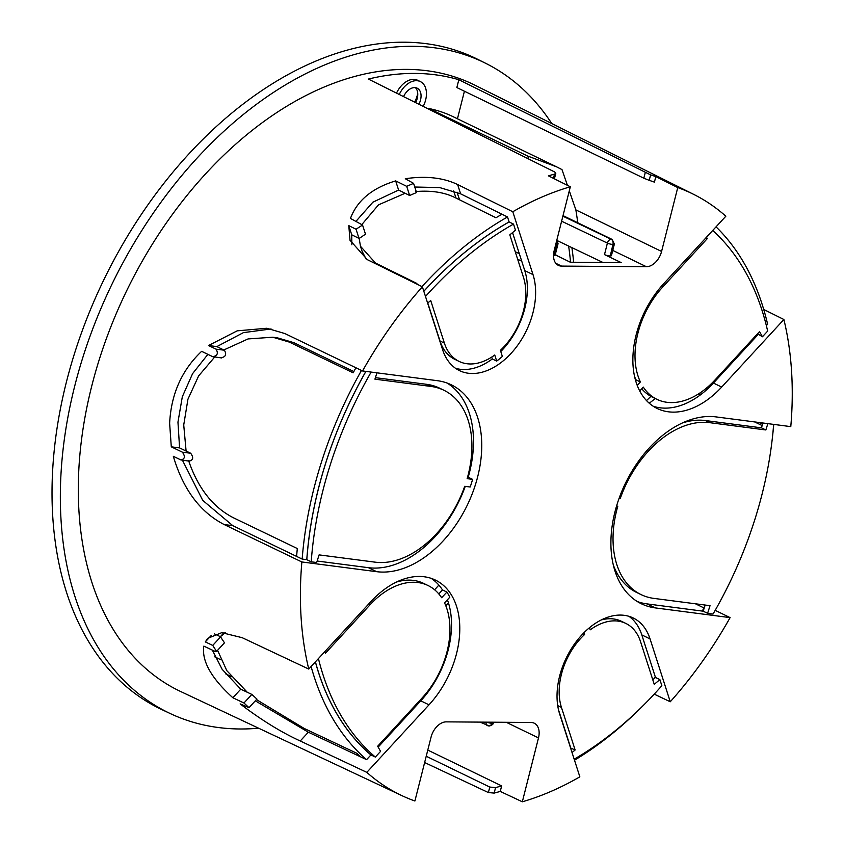<?xml version="1.0" encoding="UTF-8"?>
<svg xmlns="http://www.w3.org/2000/svg" width="844" height="844" viewBox="0 0 844 844"><rect width="100%" height="100%" fill="white"/><g stroke="black" fill="none" stroke-linecap="round" stroke-linejoin="round"><path stroke-width="1.27" d="M212.72 356.674C217.393 355.883 218.501 353.383 216.053 349.152L208.521 345.523L237.185 330.848L266.831 328.253L284.85 333.549L362.54 370.959L437.35 380.686A101.533 66.887 -64.1 0 1 451.308 384.822A101.533 66.887 -64.1 0 1 471.627 495.322A101.533 66.887 -64.1 0 1 376.677 571.683L301.867 561.967L224.177 524.546C200.081 512.129 183.127 489.383 173.337 456.309L180.859 459.927C184.931 459.062 185.437 456.477 182.388 452.173L171.29 446.824L169.633 423.34C171.089 394.159 181.755 370.147 201.632 351.326L212.72 356.674L221.666 357.951M422.39 286.802L367.224 259.604L350.028 240.297L348.783 225.633L356.052 229.22L362.551 225.031L350.45 218.427C357.17 200.492 372.236 187.98 395.657 180.89L406.692 186.334L413.581 183.359L405.289 178.728C425.756 175.721 443.205 177.651 457.638 184.541L512.804 211.749L533.007 274.606A64.988 42.801 -64.1 0 1 516.138 347.348A64.988 42.801 -64.1 0 1 459.452 370.611A64.988 42.801 -64.1 0 1 442.594 349.669L422.39 286.802A334.161 220.115 115.9 0 0 362.54 370.959M555.827 263.307L561.587 266.092A16.247 10.698 -64.1 0 1 558.38 265.364A16.247 10.698 -64.1 0 1 554.16 250.668L570.322 186.777A334.161 220.115 115.9 0 0 512.804 211.749M570.322 186.777L548.4 175.837A334.446 220.295 -64.1 0 1 554.487 174.159L555.806 173.284L554.772 172.028L368.364 79.062A336.893 221.909 -64.1 0 1 458.83 79.726L650.597 174.866A334.446 220.295 -64.1 0 1 655.82 176.628L677.753 187.568L661.58 251.449A16.247 10.698 -64.1 0 1 646.399 266.715L612.765 250.415M763.736 309.463L783.897 319.507L721.683 387.058A81.235 53.51 -64.1 0 1 657.223 408.507A81.235 53.51 -64.1 0 1 636.112 334.994A81.235 53.51 -64.1 0 1 663.627 283.763L725.84 216.212A334.161 220.115 115.9 0 0 693.61 194.342A334.161 220.115 115.9 0 0 677.753 187.568M715.184 610.339L730.113 617.618L655.303 607.902A101.533 66.887 -64.1 0 1 641.345 603.766A101.533 66.887 -64.1 0 1 614.959 511.875A101.533 66.887 -64.1 0 1 715.976 416.894L790.786 426.621A334.161 220.115 115.9 0 0 783.897 319.507M693.61 194.342L474.866 85.149A336.999 221.983 115.9 0 0 91.774 385.93A336.999 221.983 115.9 0 0 180.859 691.616L402.071 795.713A334.161 220.115 115.9 0 0 414.9 801.009L431.062 737.129A16.247 10.698 -64.1 0 1 446.254 721.863L531.066 722.485A16.247 10.698 -64.1 0 1 534.273 723.213A16.247 10.698 -64.1 0 1 538.493 737.92L522.331 801.8A334.161 220.115 115.9 0 0 579.849 776.839L559.646 713.982A64.988 42.801 -64.1 0 1 559.625 676.118A64.988 42.801 -64.1 0 1 633.2 617.966A64.988 42.801 -64.1 0 1 650.059 638.919L670.263 701.775A334.161 220.115 115.9 0 0 730.113 617.618M773.748 424.405A322.081 212.15 -64.1 0 1 772.397 437.614M699.043 393.578L701.132 394.348M759.252 422.517L762.617 424.163M649.289 403.242L655.282 398.537M697.893 394.306L699.95 395.235M445.801 605.739A324.687 213.87 115.9 0 0 448.47 602.943M573.656 262.241A324.687 213.87 115.9 0 0 571.884 247.619M706.122 388.388L707.451 389.031M650.903 396.353L646.536 400.583M704.001 607.965L695.456 603.798M641.862 706.882A322.081 212.15 -64.1 0 1 574.5 760.201M704.075 604.916L705.046 605.391M670.263 701.775L654.227 694.137M522.331 801.8L500.26 791.408A334.446 220.295 -64.1 0 1 494.173 793.086L488.381 792.558L424.637 762.533M366.813 772.365L300.253 740.99C281.284 732.307 261.239 719.943 240.129 703.896L249.001 707.673L243.958 702.999L232.87 697.766C211.243 678.154 201.558 660.936 203.837 646.114L214.935 651.346L216.581 651.389L212.73 645.417L205.303 641.915L207.772 638.317L221.761 632.662L242.196 637.695L308.756 669.07L370.97 601.519A81.235 53.51 -64.1 0 1 435.43 580.081A81.235 53.51 -64.1 0 1 429.016 704.824L366.813 772.365A334.161 220.115 115.9 0 0 402.071 795.713M301.867 561.967A334.161 220.115 115.9 0 0 308.756 669.07M180.859 459.927L189.826 461.214M188.634 460.74C198.087 488.349 213.036 507.371 233.482 517.805L297.31 548.537A322.155 212.203 115.9 0 0 296.613 556.407L232.786 525.664L202.729 500.365L182.452 460.254M355.936 367.784A322.155 212.203 115.9 0 0 353.13 372.816L289.302 342.084L272.76 337.22L248.062 338.929L223.818 349.965L216.855 346.599L243.399 332.642L271.082 328.96M351.853 244.771L351.737 234.811L359.164 238.472L360.472 246.269L375.485 263.043L416.862 283.436A322.155 212.203 115.9 0 0 416.461 283.879M356.084 221.202L372.869 202.201L398.6 190.048L405.131 193.265L378.481 204.86L362.076 224.272M414.763 187.02L439.735 187.59L460.624 193.835L502.001 214.239A322.155 212.203 115.9 0 0 495.966 217.763L454.589 197.359C443.923 192.221 430.946 190.29 415.659 191.567M255.31 700.826L308.334 732.202L366.581 759.663A322.081 212.15 -64.1 0 1 311.109 666.528M212.34 650.123L222.162 669.324L240.762 689.189L251.86 694.422L256.924 699.075L249.001 707.673M225.242 632.757L220.389 636.682L214.555 633.939M207.898 354.343L192.601 373.628L182.325 396.743L177.957 422.116L179.582 447.911L190.681 453.249C193.751 457.564 193.255 460.149 189.193 461.014M315.424 661.833A315.529 207.835 115.9 0 0 370.938 754.926L370.906 754.969A315.582 207.877 -64.1 0 1 315.382 661.875M648.709 402.725L649.722 402.862M610.265 255.943A4.062 0.918 14.2 0 0 611.446 255.616L614.358 244.106A4.062 0.918 -165.8 0 1 613.177 244.433L610.265 255.943L612.944 244.433A4.062 2.912 -89.6 0 0 611.161 239.263L611.394 239.263A4.062 2.912 90.4 0 1 613.177 244.433L612.944 244.433A4.062 0.918 -165.8 0 1 607.406 243.104A4.062 2.637 -64.4 0 1 611.161 239.263L562.885 216.18M639.752 390.962L643.297 387.111A73.111 48.15 -64.1 0 0 656.917 399.328A73.111 48.15 -64.1 0 0 714.931 380.022L759.537 331.597L762.438 336.767L767.66 331.091A315.529 207.835 -64.1 0 0 712.695 230.486M716.039 226.857A322.081 212.15 -64.1 0 1 767.618 324.223L766.352 325.594M216.855 346.599L208.521 345.523M362.551 225.031L365.494 234.178L359.164 238.472M214.682 357.044L198.635 375.897L187.948 399.18L183.728 424.954L186.091 451.034M296.613 556.407L302.163 559.076A322.081 212.15 -64.1 0 1 361.485 370.453M223.818 349.965L224.388 350.228C226.825 354.459 225.696 356.97 221.012 357.75M704.518 607.058A315.656 207.919 -64.1 0 1 702.197 611.067M211.169 635.543L205.303 641.915M256.439 699.592L304.146 728.435L356.843 753.281A322.155 212.203 115.9 0 0 361.032 757.047M220.389 636.682L224.483 642.811L216.581 651.389M217.573 650.313L226.814 670.663L247.292 692.27M421.968 286.601A322.081 212.15 -64.1 0 1 507.518 216.961L502.001 214.239M413.581 183.359L416.535 192.537L409.635 195.481L405.131 193.265M360.472 246.269L362.055 251.174L366.106 259.034M437.023 678.07L436.148 678.66M426.452 694.137L425.397 694.834M427.781 750.084L501.652 785.901A328.77 216.56 -64.1 0 1 495.555 787.6L489.773 787.051L426.231 756.245M601.097 620.002A56.864 37.453 115.9 0 1 621.406 621.279L625.805 623.41A56.864 37.453 -64.1 0 0 590.209 629.835L589.502 627.662M428.72 109.161L428.889 108.507L527.669 156.035L528.724 159.041M557.726 240.846L602.922 262.463M561.619 221.202L607.406 243.104L604.494 254.614L621.184 262.589L570.301 262.22L555.236 254.814M399.254 94.475A20.309 13.377 -64.1 0 1 420.365 81.594A20.309 13.377 -64.1 0 1 425.64 99.972A20.309 13.377 -64.1 0 1 423.192 106.407M420.365 81.594L417.611 80.264A20.309 13.377 115.9 0 0 396.522 93.104M762.987 423.002L761.446 427.834L765.846 429.965L709.698 422.665L705.299 420.534A93.42 61.528 115.9 0 0 682.237 423.002M761.446 427.834L705.299 420.534M368.575 604.125L370.02 604.821A73.111 48.15 -64.1 0 1 428.035 585.525L423.635 583.394A73.111 48.15 115.9 0 0 396.395 582.075M428.035 585.525A73.111 48.15 -64.1 0 1 441.655 597.731L446.887 592.055A81.235 53.51 115.9 0 1 449.789 597.214L444.556 602.901A73.111 48.15 -64.1 0 1 422.264 697.788L377.669 746.223L380.57 751.382L375.337 757.057A315.529 207.835 -64.1 0 1 318.431 658.573M613.356 565.09A93.42 61.528 115.9 0 0 636.64 592.456L641.039 594.587A93.42 61.528 -64.1 0 0 653.878 598.396L710.026 605.686L707.599 613.324L713.064 614.042A315.529 207.835 -64.1 0 0 773.642 424.384M507.518 216.961L509.111 221.919A315.582 207.877 115.9 0 0 423.825 291.254M395.657 180.89L398.6 190.048M425.492 296.466A315.529 207.835 -64.1 0 1 513.521 224.093L515.473 230.169L509.818 234.864L523.502 277.433A56.864 37.453 -64.1 0 1 500.397 350.313L502.349 356.4A64.988 42.801 -64.1 0 1 496.694 361.095L494.742 355.007A56.864 37.453 -64.1 0 1 459.147 361.432A56.864 37.453 -64.1 0 1 444.387 343.107L439.988 340.976A56.864 37.453 115.9 0 0 454.747 359.301L459.147 361.432M426.674 384.326L431.073 386.457A93.42 61.528 -64.1 0 1 443.912 390.266L439.513 388.124A93.42 61.528 115.9 0 0 426.674 384.326L375.401 377.658M443.912 390.266A93.42 61.528 -64.1 0 1 467.143 478.653L472.608 479.371A101.533 66.887 115.9 0 1 470.182 487.009L464.717 486.292A93.42 61.528 -64.1 0 1 375.253 562.178L319.106 554.888L316.679 562.526L311.214 561.809A315.529 207.835 -64.1 0 1 322.851 490.818A315.529 207.835 -64.1 0 1 371.149 372.077M289.302 342.084L293.87 342.675L353.826 371.55M293.87 342.675L277.317 337.811L272.76 337.22M365.885 371.392A315.582 207.877 115.9 0 0 306.773 559.678L311.214 561.809M645.227 172.693L643.835 178.2L649.215 180.352A328.77 216.56 -64.1 0 1 654.427 182.146L655.82 176.628M643.835 178.2L456.847 87.554L458.83 79.726M370.938 754.926L375.337 757.057M491.704 357.096L492.295 358.964A64.988 42.801 -64.1 0 1 455.486 368.279M492.295 358.964L496.694 361.095M512.54 232.606L524.757 270.607A64.988 42.801 -64.1 0 1 500.787 351.537M351.737 234.811L348.783 225.633M427.781 302.975L439.988 340.976M427.623 303.101L430.714 300.538L444.387 343.107M570.544 262.22A324.729 213.901 115.9 0 0 568.634 246.058M653.815 678.882A315.656 207.919 115.9 0 0 654.585 677.985L655.398 677.215M464.422 91.215L457.448 118.772M577.834 222.795L575.872 209.903L569.299 190.818M567.411 185.332L561.988 169.581L556.344 166.722L527.669 156.035M619.201 498.055L620.234 498.551A93.42 61.528 -64.1 0 1 709.698 422.665M634.614 376.624A73.111 48.15 115.9 0 0 635.996 379.821L640.396 381.952A73.111 48.15 -64.1 0 1 637.916 333.169A73.111 48.15 -64.1 0 1 662.688 287.055L661.295 286.38M425.038 694.654L425.756 695.002M425.64 694.95L426.357 694.253M583.964 632.694L584.554 634.53L582.94 633.749M557.715 705.605L561.45 707.42A56.864 37.453 -64.1 0 1 561.429 674.293A56.864 37.453 -64.1 0 1 584.554 634.53M561.45 707.42L575.133 749.989L572.042 752.553M625.805 623.41A56.864 37.453 -64.1 0 1 640.564 641.746L654.237 684.315L659.892 679.62L661.844 685.697A315.529 207.835 -64.1 0 1 574.173 759.189M240.762 689.189L232.87 697.766M179.582 447.911L171.29 446.824M767.861 423.635L765.846 429.965M620.234 498.551L619.074 498.403M616.574 506.031L617.808 506.189A93.42 61.528 -64.1 0 0 616.764 510.05A93.42 61.528 -64.1 0 0 641.039 594.587M370.02 604.821L325.415 653.256L324.623 651.842M431.073 386.457L374.926 379.156L376.93 372.837M706.491 237.217L707.283 238.63L662.688 287.055M640.396 381.952L637.231 385.381M561.587 266.092L646.399 266.715M659.892 679.62L655.493 677.489L652.771 679.747M628.917 616.31A64.988 42.801 -64.1 0 1 641.809 634.92L655.493 677.489M575.133 749.989L570.576 747.984M558.517 709.857L570.723 747.858M553.516 255.532A4.062 0.918 14.2 0 0 553.717 255.532L553.949 255.532A4.062 0.918 14.2 0 0 555.141 255.194L558.053 243.684A4.062 0.918 -165.8 0 1 556.861 244.022L556.629 244.022A4.062 2.912 -89.6 0 0 556.576 241.12M604.494 254.614A4.062 0.918 14.2 0 0 610.033 255.943M513.521 224.093L509.122 221.961A315.529 207.835 115.9 0 0 423.836 291.296M365.927 371.402A315.529 207.835 115.9 0 0 318.452 488.687A315.529 207.835 115.9 0 0 306.815 559.678L302.163 559.076M447.404 599.81A81.235 53.51 -64.1 0 1 420.766 700.826L378.154 747.098M366.581 759.663L370.906 754.969M705.151 605.053L703.2 611.193L707.599 613.324M703.2 611.193L647.053 603.903A101.533 66.887 -64.1 0 1 637.326 601.55M431.178 578.351A81.235 53.51 -64.1 0 1 442.488 589.914L446.887 592.055M442.488 589.914L438.796 593.923M757.543 333.76L762.438 336.767M758.039 334.625L713.433 383.06A81.235 53.51 -64.1 0 1 653.224 406.238M641.756 388.789A73.111 48.15 115.9 0 0 652.517 397.197L656.917 399.328M465.255 486.366A101.533 66.887 -64.1 0 1 368.427 567.685L317.154 561.028M447.077 383.028A101.533 66.887 -64.1 0 1 468.209 477.229L472.608 479.371M468.209 477.229L467.565 477.155M705.837 237.924L707.283 238.63M403.569 96.627A12.998 8.556 -64.1 0 1 417.168 88.177A12.998 8.556 -64.1 0 1 420.544 99.94A12.998 8.556 -64.1 0 1 418.877 104.255M434.618 589.777A324.919 214.017 115.9 0 0 438.859 585.092M555.848 255.12A324.919 214.017 115.9 0 0 555.658 253.126M762.164 425.576L754.684 421.926M501.652 785.901L500.26 791.408M551.754 123.53A361.369 238.029 115.9 0 0 485.606 63.268A361.369 238.029 115.9 0 0 412.705 46.304A361.369 238.029 115.9 0 0 90.297 335.479A361.369 238.029 115.9 0 0 170.34 713.602A361.369 238.029 115.9 0 0 239.96 728.984A361.369 238.029 115.9 0 0 258.612 728.203M415.396 87.649A12.998 8.556 -64.1 0 1 417.685 95.889A12.998 8.556 -64.1 0 1 417.252 98.337A12.998 8.556 -64.1 0 1 415.596 102.62M417.738 93.484A24.37 16.047 -64.1 0 1 417.463 94.665A24.37 16.047 -64.1 0 1 414.647 102.145M492.284 722.2L491.788 723.224A4.062 2.912 -89.6 0 1 489.014 725.956A4.062 2.912 -89.6 0 1 488.075 725.734A4.062 2.637 -64.4 0 1 487.283 725.555A4.062 2.637 -64.4 0 1 486.186 722.158M554.402 178.833L555.806 173.284M485.606 63.268L477.409 59.175A361.475 238.103 115.9 0 0 404.487 42.2A361.475 238.103 115.9 0 0 81.984 331.46A361.475 238.103 115.9 0 0 162.048 709.698L170.34 713.602M556.344 166.722L453.27 116.757A235.571 155.169 115.9 0 0 428.889 108.507M232.786 525.664L224.177 524.546M519.324 253.706L515.241 251.723M556.671 240.73A4.062 2.912 90.4 0 1 556.861 244.022L553.949 255.532M356.052 229.22L358.995 238.398M224.388 350.228L216.053 349.152M375.728 263.803L375.485 263.043M406.692 186.334L409.635 195.481M494.173 793.086L495.555 787.6M488.381 792.558L489.773 787.051M562.98 215.8L611.394 239.263A4.062 2.68 -64.1 0 1 612.195 239.453L614.358 244.106M486.882 722.169A4.062 0.918 14.2 0 0 491.788 723.224L492.052 722.2M409.192 711.998L410.078 712.431M225.707 673.871L231.52 676.688M457.638 184.541L460.624 193.835M524.757 270.607L533.007 274.606M575.872 209.903L661.58 251.449M538.493 737.92L506.294 722.306M459.611 199.828L456.984 192.2M308.334 732.202L300.253 740.99M220.664 636.809L212.73 645.417M650.059 638.919L641.809 634.92M417.284 704.603L416.387 704.17M429.016 704.824L420.766 700.826M647.053 603.903L655.303 607.902M713.433 383.06L721.683 387.058M376.677 571.683L368.427 567.685M251.86 694.422L243.958 702.999M480.088 722.116L489.235 725.956A4.062 2.912 90.4 0 0 492.02 723.224A4.062 0.918 14.2 0 0 493.212 722.897C493.497 724.11 492.179 725.133 489.235 725.956A4.062 2.912 90.4 0 1 489.13 725.956M220.358 659.554L214.745 656.832L220.358 659.544M553.717 255.532L556.629 244.022A4.062 0.918 -165.8 0 1 555.848 243.979M190.681 453.249L182.388 452.173M554.487 174.159L553.421 178.348M650.597 174.866L649.215 180.352M521.729 261.197L517.646 259.224M556.924 239.759L558.053 243.684M563.032 215.621L612.195 239.453M456.055 198.076L453.597 190.934M493.212 722.897L493.381 722.211M221.139 635.806L224.019 632.673"/></g></svg>
